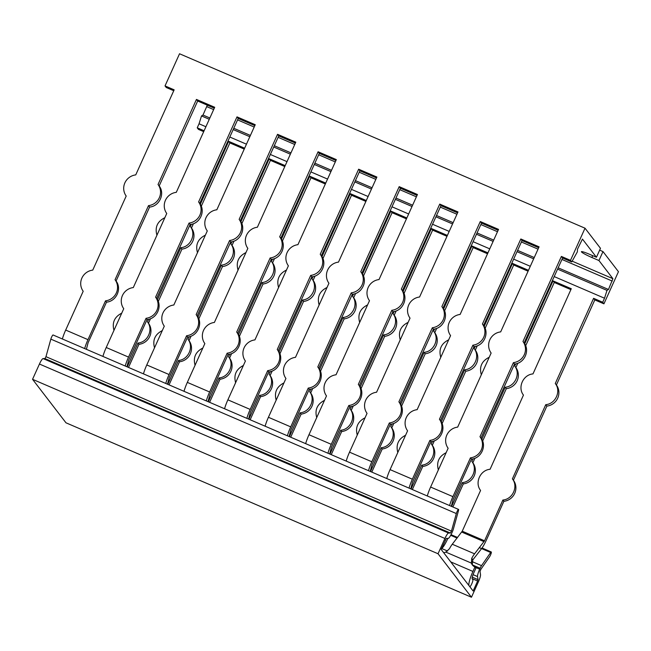<?xml version="1.0" encoding="UTF-8"?>
<svg xmlns="http://www.w3.org/2000/svg" width="651" height="651" viewBox="0 0 651 651"><rect width="100%" height="100%" fill="white"/><g stroke="black" fill="none" stroke-linecap="round" stroke-linejoin="round"><path stroke-width="0.98" d="M200.329 204.316L228.656 141.324L244.646 148.208M228.656 141.324L229.876 142.919L201.289 206.237M244.239 149.095L229.876 142.919M205.391 235.149C197.912 238.893 195.276 244.727 197.481 252.653M162.294 330.594C155.044 334.321 152.456 340.058 154.515 347.813M193.396 223.716L191.475 227.972A13.459 13.175 142.4 0 1 181.93 249.121L158.266 301.519M157.42 299.729L180.823 247.689C190.686 246.9 196.415 234.148 190.352 226.507L191.337 224.318M190.352 226.507L191.475 227.972M180.823 247.689L181.93 249.121M150.503 318.713L148.477 323.197A13.459 13.175 142.4 0 1 138.932 344.338L128.507 367.433M127.222 366.879L137.939 343.044C147.801 342.263 153.53 329.512 147.46 321.871L148.615 319.315M147.46 321.871L148.477 323.197M137.939 343.044L138.932 344.338M84.671 348.57A13.459 2.409 -66.7 0 1 87.983 339.659L105.503 300.852L106.495 302.145L88.08 342.776L86.396 349.318M105.503 300.852A13.459 13.175 -37.6 0 0 115.048 279.71L116.065 281.037C122.128 288.662 116.366 301.372 106.495 302.145M115.048 279.71L148.501 205.635L149.6 207.067L116.065 281.037M148.501 205.635A13.459 13.175 -37.6 0 0 158.047 184.485L159.169 185.95C165.232 193.583 159.471 206.286 149.6 207.067M158.047 184.485L196.447 99.432L197.668 101.019L159.169 185.95M196.447 99.432L214.7 107.277L176.291 192.338A13.459 13.175 -37.6 0 0 166.746 213.479L133.3 287.563A13.459 13.175 -37.6 0 0 123.747 308.704L106.227 347.504A13.459 2.409 113.3 0 0 102.915 356.423M214.293 108.172L197.668 101.019M281.427 239.202L309.754 176.218L325.736 183.094M309.754 176.218L310.975 177.804L282.388 241.122M325.337 183.981L310.975 177.804M286.481 270.035C279.01 273.778 276.374 279.613 278.579 287.539M243.393 365.48C236.142 369.207 233.554 374.952 235.613 382.698M274.494 258.602L272.574 262.858A13.459 13.175 142.4 0 1 263.02 284.007L239.365 336.412M238.518 334.614L261.922 282.575C271.784 281.785 277.513 269.042 271.443 261.401L272.435 259.204M271.443 261.401L272.574 262.858M261.922 282.575L263.02 284.007M231.601 353.599L229.575 358.083A13.459 13.175 142.4 0 1 220.03 379.232L209.606 402.318M208.32 401.765L219.037 377.938C228.892 377.149 234.629 364.397 228.558 356.764L229.705 354.201M228.558 356.764L229.575 358.083M219.037 377.938L220.03 379.232M165.769 383.463A13.459 2.409 -66.7 0 1 169.081 374.545L186.601 335.745L187.594 337.039L169.17 377.67L167.494 384.204M186.601 335.745A13.459 13.175 -37.6 0 0 196.146 314.596L197.163 315.922C203.226 323.547 197.465 336.258 187.594 337.039M196.146 314.596L229.591 240.52L230.698 241.952L197.163 315.922M229.591 240.52A13.459 13.175 -37.6 0 0 239.145 219.379L240.268 220.835C246.322 228.468 240.561 241.179 230.698 241.952M239.145 219.379L277.546 134.318L278.766 135.904L240.268 220.835M277.546 134.318L295.79 142.17L257.389 227.223A13.459 13.175 -37.6 0 0 247.844 248.373L214.391 322.448A13.459 13.175 -37.6 0 0 204.845 343.59L187.325 382.389A13.459 2.409 113.3 0 0 184.013 391.308M295.391 143.057L278.766 135.904M362.526 274.087L390.852 211.103L406.834 217.979M390.852 211.103L392.073 212.69L363.478 276.008M406.436 218.866L392.073 212.69M367.579 304.92C360.101 308.664 357.472 314.506 359.678 322.432M324.483 400.365C317.24 404.1 314.645 409.837 316.712 417.584M355.592 293.487L353.664 297.751A13.459 13.175 142.4 0 1 344.119 318.892L320.455 371.298M319.617 369.499L343.02 317.46C352.875 316.671 358.611 303.927 352.541 296.286L353.526 294.089M352.541 296.286L353.664 297.751M343.02 317.46L344.119 318.892M312.692 388.492L310.673 392.968A13.459 13.175 142.4 0 1 301.128 414.117L290.696 437.203M289.41 436.65L300.127 412.824C309.99 412.034 315.719 399.291 309.656 391.65L310.804 389.086M309.656 391.65L310.673 392.968M300.127 412.824L301.128 414.117M246.867 418.349A13.459 2.409 -66.7 0 1 250.179 409.43L267.699 370.631L268.692 371.924L250.269 412.555L248.592 419.089M267.699 370.631A13.459 13.175 -37.6 0 0 277.245 349.489L278.262 350.808C284.316 358.441 278.555 371.151 268.692 371.924M277.245 349.489L310.69 275.406L311.788 276.838L278.262 350.808M310.69 275.406A13.459 13.175 -37.6 0 0 320.235 254.264L321.366 255.729C327.42 263.354 321.659 276.065 311.788 276.838M320.235 254.264L358.644 169.203L359.865 170.798L321.366 255.729M358.644 169.203L376.888 177.056L338.487 262.117A13.459 13.175 -37.6 0 0 328.934 283.258L295.489 357.334A13.459 13.175 -37.6 0 0 285.944 378.483L268.424 417.283A13.459 2.409 113.3 0 0 265.112 426.202M376.49 177.943L359.865 170.798M443.616 308.981L471.942 245.988L487.933 252.865M471.942 245.988L473.171 247.583L444.576 310.901M487.526 253.76L473.171 247.583M448.677 339.814C441.199 343.557 438.562 349.392 440.768 357.318M405.581 435.25C398.339 438.986 395.743 444.723 397.802 452.478M436.683 328.373L434.762 332.637A13.459 13.175 142.4 0 1 425.217 353.778L401.553 406.183M400.707 404.385L424.11 352.346C433.973 351.564 439.71 338.813 433.639 331.172L434.624 328.983M433.639 331.172L434.762 332.637M424.11 352.346L425.217 353.778M393.79 423.378L391.764 427.862A13.459 13.175 142.4 0 1 382.218 449.003L371.794 472.097M370.509 471.544L381.226 447.709C391.088 446.92 396.817 434.176 390.746 426.535L391.902 423.98M390.746 426.535L391.764 427.862M381.226 447.709L382.218 449.003M327.958 453.234A13.459 2.409 -66.7 0 1 331.269 444.316L348.79 405.516L349.782 406.81L331.367 447.44L329.691 453.983M348.79 405.516A13.459 13.175 -37.6 0 0 358.335 384.375L359.36 385.701C365.414 393.326 359.653 406.037 349.782 406.81M358.335 384.375L391.788 310.299L392.887 311.731L359.36 385.701M391.788 310.299A13.459 13.175 -37.6 0 0 401.333 289.15L402.456 290.615C408.519 298.239 402.757 310.95 392.887 311.731M401.333 289.15L439.742 204.097L440.963 205.683L402.456 290.615M439.742 204.097L457.987 211.941L419.578 297.002A13.459 13.175 -37.6 0 0 410.032 318.144L376.587 392.227A13.459 13.175 -37.6 0 0 367.042 413.369L349.522 452.168A13.459 2.409 113.3 0 0 346.21 461.087M457.58 212.836L440.963 205.683M484.165 326.42L512.492 263.435L528.482 270.311M512.492 263.435L513.712 265.022L485.125 328.34M528.075 271.198L513.712 265.022M489.227 357.253C481.748 360.996 479.112 366.83 481.317 374.756M446.13 452.697C438.88 456.424 436.292 462.169 438.351 469.916M477.232 345.819L475.311 350.083A13.459 13.175 142.4 0 1 465.766 371.225L442.102 423.63M441.256 421.832L464.659 369.792C474.522 369.003 480.251 356.26 474.188 348.619L475.173 346.422M474.188 348.619L475.311 350.083M464.659 369.792L465.766 371.225M434.339 440.825L432.313 445.3A13.459 13.175 142.4 0 1 422.768 466.45L412.343 489.536M411.058 488.982L421.775 465.156C431.637 464.366 437.366 451.623 431.296 443.982L432.451 441.419M431.296 443.982L432.313 445.3M421.775 465.156L422.768 466.45M368.507 470.681A13.459 2.409 -66.7 0 1 371.819 461.762L389.339 422.963L390.331 424.257L371.916 464.887L370.232 471.422M389.339 422.963A13.459 13.175 -37.6 0 0 398.884 401.822L399.901 403.14C405.964 410.773 400.202 423.484 390.331 424.257M398.884 401.822L432.337 327.738L433.436 329.17L399.901 403.14M432.337 327.738A13.459 13.175 -37.6 0 0 441.883 306.597L443.005 308.061C449.068 315.686 443.307 328.397 433.436 329.17M441.883 306.597L480.283 221.535L481.504 223.13L443.005 308.061M480.283 221.535L498.536 229.388L460.127 314.441A13.459 13.175 -37.6 0 0 450.582 335.59L417.136 409.666A13.459 13.175 -37.6 0 0 407.583 430.816L390.071 469.615A13.459 2.409 113.3 0 0 386.751 478.534M498.129 230.275L481.504 223.13M287.408 435.796A13.459 2.409 -66.7 0 1 290.728 426.877L308.24 388.077L309.233 389.371L290.818 430.002L289.142 436.536M308.24 388.077A13.459 13.175 -37.6 0 0 317.794 366.928L318.811 368.254C324.865 375.879 319.104 388.59 309.233 389.371M317.794 366.928L351.239 292.852L352.337 294.285L318.811 368.254M351.239 292.852A13.459 13.175 -37.6 0 0 360.784 271.711L361.907 273.168C367.97 280.801 362.208 293.511 352.337 294.285M360.784 271.711L399.193 186.65L400.414 188.237L361.907 273.168M399.193 186.65L417.437 194.503L379.028 279.556A13.459 13.175 -37.6 0 0 369.483 300.705L336.038 374.781A13.459 13.175 -37.6 0 0 326.493 395.922L308.973 434.722A13.459 2.409 113.3 0 0 305.661 443.64M417.039 195.39L400.414 188.237M403.075 291.534L431.401 228.55L447.383 235.426M431.401 228.55L432.622 230.137L404.027 293.455M446.985 236.313L432.622 230.137M408.128 322.367C400.65 326.11 398.021 331.945 400.227 339.871M365.032 417.812C357.79 421.539 355.194 427.284 357.261 435.031M396.142 310.934L394.213 315.19A13.459 13.175 142.4 0 1 384.668 336.339L361.004 388.745M360.166 386.946L383.569 334.907C393.424 334.118 399.161 321.366 393.09 313.733L394.075 311.536M393.09 313.733L394.213 315.19M383.569 334.907L384.668 336.339M353.241 405.931L351.223 410.415A13.459 13.175 142.4 0 1 341.669 431.564L331.245 454.65M329.959 454.097L340.676 430.27C350.539 429.481 356.268 416.73 350.205 409.088L351.353 406.533M350.205 409.088L351.223 410.415M340.676 430.27L341.669 431.564M206.318 400.902A13.459 2.409 -66.7 0 1 209.63 391.983L227.15 353.184L228.143 354.478L209.72 395.108L208.043 401.651M227.15 353.184A13.459 13.175 -37.6 0 0 236.695 332.043L237.713 333.369C243.775 340.994 238.014 353.705 228.143 354.478M236.695 332.043L270.141 257.967L271.247 259.399L237.713 333.369M270.141 257.967A13.459 13.175 -37.6 0 0 279.686 236.818L280.817 238.282C286.871 245.915 281.11 258.618 271.247 259.399M279.686 236.818L318.095 151.764L319.315 153.351L280.817 238.282M318.095 151.764L336.339 159.609L297.938 244.67A13.459 13.175 -37.6 0 0 288.385 265.811L254.94 339.895A13.459 13.175 -37.6 0 0 245.394 361.036L227.874 399.836A13.459 2.409 113.3 0 0 224.562 408.755M335.94 160.504L319.315 153.351M321.976 256.649L350.303 193.656L366.285 200.532M350.303 193.656L351.524 195.251L322.937 258.569M365.886 201.428L351.524 195.251M327.03 287.482C319.56 291.225 316.923 297.059 319.128 304.985M283.934 382.918C276.691 386.653 274.095 392.39 276.162 400.145M315.043 276.04L313.115 280.304A13.459 13.175 142.4 0 1 303.569 301.454L279.914 353.851M279.067 352.061L302.471 300.021C312.325 299.232 318.062 286.481 311.992 278.84L312.976 276.651M311.992 278.84L313.115 280.304M302.471 300.021L303.569 301.454M272.151 371.046L270.124 375.529A13.459 13.175 142.4 0 1 260.579 396.671L250.147 419.765M248.869 419.211L259.586 395.377C269.441 394.596 275.178 381.844 269.107 374.203L270.255 371.648M269.107 374.203L270.124 375.529M259.586 395.377L260.579 396.671M125.22 366.017A13.459 2.409 -66.7 0 1 128.532 357.098L146.052 318.298L147.045 319.592L128.629 360.223L126.945 366.757M146.052 318.298A13.459 13.175 -37.6 0 0 155.597 297.157L156.614 298.475C162.677 306.108 156.915 318.819 147.045 319.592M155.597 297.157L189.042 223.073L190.149 224.505L156.614 298.475M189.042 223.073A13.459 13.175 -37.6 0 0 198.596 201.932L199.719 203.397C205.781 211.022 200.02 223.732 190.149 224.505M198.596 201.932L236.997 116.871L238.217 118.466L199.719 203.397M236.997 116.871L255.241 124.723L216.84 209.785A13.459 13.175 -37.6 0 0 207.295 230.926L173.841 305.002A13.459 13.175 -37.6 0 0 164.296 326.151L146.776 364.951A13.459 2.409 113.3 0 0 143.464 373.869M254.842 125.61L238.217 118.466M240.878 221.755L269.205 158.771L285.195 165.647M269.205 158.771L270.425 160.358L241.838 223.675M284.788 166.542L270.425 160.358M245.932 252.588C238.461 256.331 235.825 262.174 238.03 270.1M202.843 348.033C195.593 351.768 193.005 357.505 195.064 365.252M233.945 241.155L232.025 245.419A13.459 13.175 142.4 0 1 222.471 266.56L198.815 318.966M197.969 317.167L221.373 265.128C231.235 264.339 236.964 251.595 230.893 243.954L231.886 241.757M230.893 243.954L232.025 245.419M221.373 265.128L222.471 266.56M191.052 336.16L189.026 340.644A13.459 13.175 142.4 0 1 179.481 361.785L169.057 384.871M167.771 384.318L178.488 360.491C188.342 359.702 194.079 346.959 188.009 339.317L189.164 336.754M188.009 339.317L189.026 340.644M178.488 360.491L179.481 361.785M173.744 90.725L166.249 87.503L165.029 85.908L174.151 89.838L135.742 174.891A13.459 13.175 -37.6 0 0 126.196 196.041L92.751 270.116A13.459 13.175 -37.6 0 0 83.198 291.257L65.686 330.065A13.459 2.409 113.3 0 0 62.374 338.976M203.69 131.648L198.457 129.394L197.237 127.808L204.097 130.761M164.841 217.703C157.363 221.446 154.726 227.28 156.932 235.206M121.745 313.147C114.503 316.874 111.907 322.619 113.966 330.366M570.886 289.622L554.261 282.469L525.674 345.787M524.714 343.866L553.041 280.882L571.285 288.727L532.982 373.91C523.119 374.699 517.39 387.443 523.453 395.084L490.089 469.273C480.235 470.063 474.498 482.806 480.568 490.447L462.243 531.2L452.266 544.228A13.459 2.409 113.3 0 0 449.426 548.777L445.821 552.105A6.73 6.591 142.4 0 1 443.64 552.65M553.041 280.882L554.261 282.469M409.056 488.128A13.459 2.409 -66.7 0 1 412.368 479.209L429.888 440.41L430.881 441.703L412.465 482.334L410.781 488.868M449.605 505.567A13.459 2.409 -66.7 0 1 452.917 496.648L470.437 457.848A13.459 13.175 -37.6 0 0 479.982 436.707L513.427 362.631A13.459 13.175 -37.6 0 0 522.981 341.482L561.382 256.429L570.504 260.351L585.021 228.2L179.538 53.764L165.029 85.908M429.888 440.41A13.459 13.175 -37.6 0 0 439.433 419.26L472.878 345.185A13.459 13.175 -37.6 0 0 482.432 324.035L520.833 238.982L539.085 246.835L500.676 331.888A13.459 13.175 -37.6 0 0 491.131 353.037L457.677 427.113A13.459 13.175 -37.6 0 0 448.132 448.254L430.612 487.054A13.459 2.409 113.3 0 0 427.3 495.972M451.607 506.429L462.324 482.603C472.178 481.813 477.915 469.062 471.845 461.421L473 458.865M481.805 439.279L505.209 387.239C515.071 386.45 520.8 373.698 514.729 366.057L515.722 363.868M468.972 585.607A13.459 2.409 -66.7 0 1 472.927 571.44L474.953 566.964A6.73 6.591 142.4 0 1 471.373 563.099L471.723 558.371A13.459 2.409 -66.7 0 1 474.571 553.822L484.547 540.794L502.873 500.041C512.728 499.252 518.465 486.509 512.394 478.867L545.758 404.678C555.62 403.889 561.349 391.145 555.279 383.504L593.59 298.321L602.712 302.251L603.933 303.838L594.811 299.908L556.41 384.969A13.459 13.175 142.4 0 1 546.856 406.11L513.411 480.194A13.459 13.175 142.4 0 1 503.866 501.335L486.346 540.135A13.459 2.409 -66.7 0 1 481.61 548.606M554.188 276.577L604.519 298.231L602.712 302.251M197.237 127.808L199.043 123.788L205.911 126.742M229.803 137.027L246.46 144.188M270.352 154.466L287.001 161.635M310.901 171.913L327.551 179.074M351.45 189.36L368.1 196.521M392 206.798L408.649 213.967M432.549 224.245L449.198 231.406M473.09 241.684L489.747 248.853M513.639 259.131L530.296 266.292M447.872 538.41L447.75 538.678A13.459 2.409 -66.7 0 1 441.443 548.736M445.129 540.582A5.835 1.042 113.3 0 0 446.35 538.393L441.142 549.403L473.122 591.002L477.631 581.017L478.037 579.642L477.541 576.566A7.177 1.286 113.3 0 1 479.697 569.194L480.129 568.233A4.484 0.806 113.3 0 1 481.537 565.654L490.667 552.504A2.913 0.521 113.3 0 1 491.269 551.975L482.049 548.004M479.982 436.707L480.999 438.033C487.062 445.658 481.301 458.369 471.43 459.142L453.006 499.773L451.33 506.315M470.437 457.848L471.43 459.142M481.528 548.712L472.789 559.909L472.325 564.327A6.73 6.591 -37.6 0 0 472.886 565.548M502.873 500.041L503.866 501.335M513.427 362.631L514.534 364.064L480.999 438.033M522.981 341.482L524.104 342.947C530.158 350.572 524.397 363.282 514.534 364.064M561.382 256.429L562.602 258.016L524.104 342.947M570.504 260.351L571.724 261.938L562.602 258.016M555.279 383.504L556.41 384.969M545.758 404.678L546.856 406.11M512.394 478.867L513.411 480.194M474.953 566.964L475.897 568.193L473.879 572.668A5.835 1.042 113.3 0 0 472.211 578.902L472.854 579.74A3.816 0.684 -66.7 0 1 471.885 583.548A3.816 0.684 -66.7 0 1 469.819 586.706M593.59 298.321L594.811 299.908M462.324 482.603L463.317 483.896L452.893 506.983M439.433 419.26L440.45 420.587C446.513 428.212 440.751 440.922 430.881 441.703M471.845 461.421L472.862 462.747A13.459 13.175 142.4 0 1 463.317 483.896M472.878 345.185L473.985 346.617L440.45 420.587M505.209 387.239L506.307 388.671L482.651 441.077M474.888 458.263L472.862 462.747M482.432 324.035L483.555 325.5C489.617 333.133 483.856 345.844 473.985 346.617M514.729 366.057L515.861 367.522A13.459 13.175 142.4 0 1 506.307 388.671M520.833 238.982L522.053 240.569L483.555 325.5M517.781 363.266L515.861 367.522M538.678 247.722L522.053 240.569M599.661 250.139L602.989 251.579L598.944 260.53L591.849 257.479A10.091 0.985 24.3 0 1 581.4 251.693A10.091 0.985 24.3 0 1 589.342 254.215L596.438 257.267L600.482 248.316L585.021 228.2M603.933 303.838L618.45 271.687L602.989 251.579M572.091 261.124L612.9 278.685L598.944 260.53M612.9 278.685L608.473 289.475L607.001 290.387L604.519 298.231M596.438 257.267L582.45 239.088L577.494 249.178L577.364 251.831L571.724 261.938M199.043 123.788L201.517 115.943L202.99 115.04L207.327 105.177M202.99 115.04L209.858 117.994M233.766 128.28L250.407 135.432M274.315 145.726L290.956 152.879M314.864 163.165L331.505 170.326M355.413 180.612L372.055 187.765M395.963 198.05L412.604 205.211M436.512 215.497L453.145 222.658M477.061 232.944L493.694 240.097M517.602 250.383L534.243 257.544M558.151 267.83L608.473 289.475M201.517 115.943L209.28 119.279M233.188 129.565L249.829 136.726M273.737 147.012L290.37 154.173M314.278 164.459L330.92 171.612M354.828 181.898L371.469 189.059M395.377 199.344L412.018 206.505M435.926 216.791L452.567 223.944M476.475 234.23L493.116 241.391M517.024 251.677L533.665 258.838M557.573 269.115L607.001 290.387M32.55 379.313L438.033 553.749L444.926 538.475A7.177 1.286 -66.7 0 1 448.555 533.023L450.435 533.039L451.444 531.126L456.327 513.558A2.913 0.521 -66.7 0 1 457.49 510.726A2.913 0.521 -66.7 0 1 458.556 509.424L53.081 334.98A2.913 0.521 -66.7 0 0 52.007 336.282A2.913 0.521 -66.7 0 0 50.843 339.122L45.969 356.683L44.952 358.603L43.08 358.587A7.177 1.286 -66.7 0 0 39.442 364.039L32.55 379.313L65.979 422.8L471.462 597.236L478.355 581.961A7.177 1.286 113.3 0 0 480.511 574.589L480.015 571.521L480.845 569.365L489.568 556.8A2.913 0.521 113.3 0 0 490.976 553.903A2.913 0.521 113.3 0 0 491.269 551.975M458.556 509.424A2.913 0.521 -66.7 0 1 458.483 510.636L453.381 529.027A4.484 0.806 -66.7 0 1 452.274 531.997L451.843 532.957A7.177 1.286 -66.7 0 1 448.205 538.41L446.334 538.393M471.462 597.236L438.033 553.749M106.227 347.504L128.532 357.098M146.776 364.951L169.081 374.545M187.325 382.389L209.63 391.983M227.874 399.836L250.179 409.43M268.424 417.283L290.728 426.877M308.973 434.722L331.269 444.316M349.522 452.168L371.819 461.762M390.071 469.615L412.368 479.209M430.612 487.054L452.917 496.648M65.686 330.065L87.983 339.659M462.243 531.2L484.547 540.794M471.723 558.371L472.846 559.836M450.744 561.894L472.927 571.44M445.821 552.105L471.373 563.099M452.266 544.228L474.571 553.822M461.754 532.07L484.059 541.665M592.679 255.648L591.849 257.479M206.782 106.642L213.65 109.596M237.574 119.89L254.199 127.043M278.123 137.328L294.748 144.481M318.673 154.775L335.298 161.928M359.214 172.222L375.847 179.375M399.763 189.661L416.388 196.814M440.312 207.108L456.937 214.26M480.861 224.554L497.486 231.707M521.41 241.993L538.035 249.146M561.959 259.44L612.265 281.077M450.679 535.301L457.083 538.06M479.388 547.654L490.667 552.504M441.736 548.533L447.562 551.039M472.089 561.593L481.537 565.654M472.585 564.987L480.129 568.233M475.173 567.249L479.697 569.194M473.065 574.646L477.541 576.566M472.284 577.16L478.037 579.642M472.121 578.649L477.631 581.017M39.442 364.039L444.926 538.475M43.08 358.587L448.555 533.023M44.952 358.603L450.435 533.039M45.969 356.683L451.444 531.126M50.843 339.122L456.327 513.558M457.547 537.466L451.021 534.658"/></g></svg>
